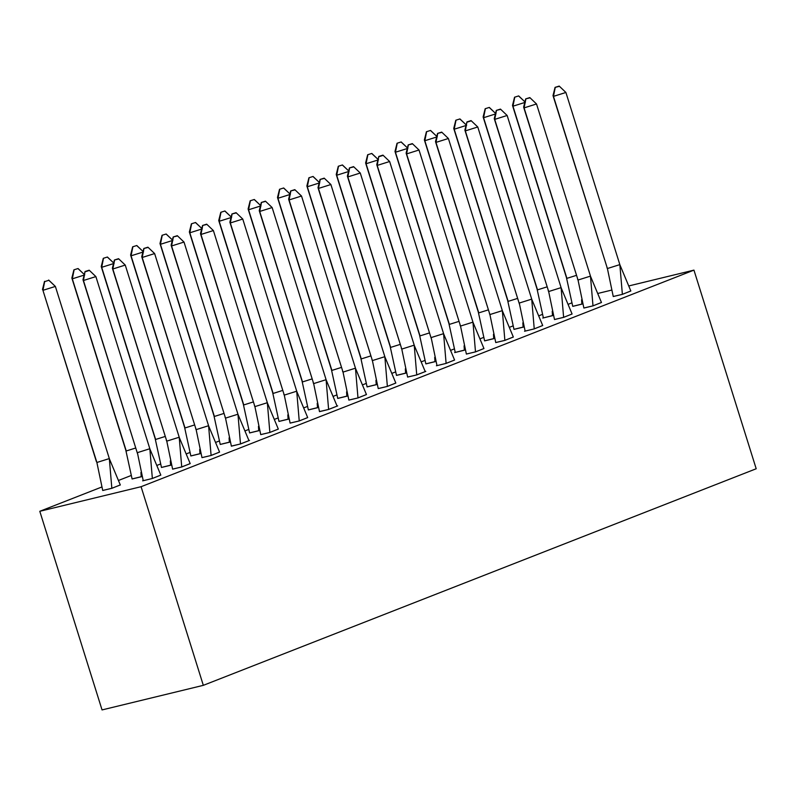 <?xml version="1.0" encoding="UTF-8"?>
<svg xmlns="http://www.w3.org/2000/svg" width="796" height="796" viewBox="0 0 796 796"><rect width="100%" height="100%" fill="white"/><g stroke="black" fill="none" stroke-linecap="round" stroke-linejoin="round"><path stroke-width="1.19" d="M629.109 285.863L693.953 270.123L756.2 468.754L203.328 685.336L102.047 709.923L39.8 511.291L101.709 487.043M118.763 480.356L131.081 475.53M157.309 465.262L160.464 464.028M186.682 453.75L189.836 452.516M216.064 442.238L219.208 441.014M245.437 430.736L248.591 429.502M274.819 419.223L277.963 417.99M304.191 407.721L307.336 406.487M333.564 396.209L336.718 394.975M362.946 384.707L366.09 383.473M392.319 373.195L395.473 371.961M421.691 361.692L424.845 360.459M451.073 350.18L454.217 348.947M480.446 338.668L483.6 337.434M509.828 327.166L512.972 325.932M539.2 315.654L542.345 314.42M568.573 304.152L571.727 302.918M611.447 290.152L598.234 293.356M39.8 511.291L141.081 486.704L203.328 685.336M693.953 270.123L141.081 486.704M102.714 490.445L111.858 488.316L120.296 484.923M89.192 270.202L85.043 271.506L83.441 280.5L82.993 279.714L137.509 453.62L83.441 280.5L95.878 276.59L89.192 270.202L95.878 276.59L149.827 448.735L137.39 452.655L143.23 480.655L142.653 480.844L152.374 478.486L160.812 475.083M132.086 478.943L142.026 476.496M172.603 469.113L181.747 466.973L190.184 463.58M161.459 467.431L171.399 464.993M201.975 457.6L211.119 455.471L219.567 452.068M190.841 455.929L200.771 453.481M231.347 446.098L240.501 443.959L249.536 440.417L248.939 440.566L237.974 414.338M220.213 444.417L230.153 441.979M260.73 434.586L269.874 432.447L278.311 429.054M249.596 432.915L259.526 430.467M290.102 423.074L299.256 420.945L307.694 417.552M278.968 421.402L288.898 418.965M319.475 411.572L328.629 409.433L337.663 405.89L337.066 406.04L326.101 379.811M308.341 409.9L318.281 407.452M348.857 400.06L358.001 397.93L366.449 394.527M337.723 398.388L347.653 395.94M378.229 388.557L387.383 386.418L395.821 383.025M367.095 386.876L377.035 384.438M407.612 377.045L416.756 374.916L425.8 371.374L425.193 371.513L414.228 345.295M396.468 375.374L406.408 372.926M382.946 155.13L378.806 156.434L377.204 165.429L376.757 164.643L431.273 338.539L377.204 165.429L389.642 161.508L382.946 155.13L389.642 161.508L443.591 333.663L431.153 337.574L436.994 365.583L436.407 365.762L446.128 363.404L454.576 360.011M425.85 363.862L435.78 361.424M466.356 354.031L475.51 351.892L483.948 348.499M458.864 321.415L449.392 324.39L448.944 323.604L455.232 352.399L454.655 352.578L465.163 349.912L464.357 350.18L464.088 345.812M495.739 342.529L504.883 340.389L513.32 336.997M484.605 340.847L494.535 338.409M471.073 120.604L466.934 121.907L465.332 130.902L464.884 130.116L519.4 304.012L465.332 130.902L477.769 126.992L471.073 120.604L477.769 126.992L531.718 299.137L519.281 303.047L525.121 331.056L524.534 331.245L534.265 328.877L542.703 325.484M513.977 329.345L523.907 326.897M554.484 319.504L563.638 317.375L572.075 313.982M546.991 286.888L537.519 289.863L537.071 289.087L543.37 317.873L542.782 318.062L553.29 315.395M583.866 308.002L593.01 305.863L601.458 302.47M572.732 306.331L582.662 303.883M613.238 296.49L622.392 294.361L630.83 290.958M149.827 448.735L152.354 478.446L160.822 475.122L149.847 448.864M143.25 480.694L152.364 478.486M137.39 452.655L136.942 451.869M82.993 279.714L85.043 271.506M85.192 271.774L89.341 270.461M96.883 462.486L102.724 490.495L111.838 488.276L109.321 458.576L96.883 462.486L42.934 290.331L96.425 461.7M109.331 458.695L120.325 485.003M111.838 488.276L120.315 484.963M48.675 280.043L55.372 286.421L42.934 290.331L44.675 281.605L48.825 280.301L44.675 281.605M48.825 280.301L55.372 286.421L109.321 458.576M42.477 289.555L44.526 281.346M179.209 437.233L166.772 441.143L112.823 268.998L125.261 265.078L118.564 258.7L125.261 265.078L179.209 437.233L181.727 466.934L190.204 463.62L179.219 437.352M181.727 466.934L172.613 469.152L166.772 441.143L112.365 268.212L114.415 260.003L118.713 258.959M166.772 441.143L166.314 440.357M114.564 260.262L112.823 268.998L112.365 268.212M118.564 258.7L114.415 260.003M208.582 425.721L196.144 429.641L142.195 257.486L154.633 253.576L147.937 247.188L154.633 253.576L208.582 425.721L211.099 455.431L219.577 452.108L208.602 425.85M211.119 455.471L201.985 457.64L196.144 429.641L141.738 256.7L143.797 248.491L148.086 247.447M196.144 429.641L195.687 428.855M143.947 248.75L142.195 257.486L141.738 256.7M147.937 247.188L143.797 248.491M237.954 414.219L225.517 418.129L171.568 245.974L184.005 242.064L177.319 235.686L184.005 242.064L237.954 414.219L240.482 443.919L248.969 440.646M240.491 443.959L231.377 446.178L225.517 418.129L171.12 245.198L173.17 236.989L177.468 235.944M225.517 418.129L225.069 417.343M173.319 237.248L171.568 245.974L171.12 245.198M177.319 235.686L173.17 236.989M267.337 402.706L254.899 406.617L200.95 234.472L213.388 230.561L206.691 224.174L213.388 230.561L267.337 402.706L269.854 432.417L278.331 429.094L267.347 402.836M269.864 432.457L260.74 434.626L254.899 406.617L200.493 233.686L202.542 225.477L206.841 224.432M254.899 406.617L254.441 405.841M202.701 225.736L200.95 234.472L200.493 233.686M206.691 224.174L202.542 225.477M296.709 391.204L284.272 395.115L230.323 222.96L242.76 219.049L236.064 212.661L242.76 219.049L296.709 391.204L299.226 420.905L307.704 417.592L296.729 391.324M299.246 420.945L290.112 423.114L284.272 395.115L229.875 222.184L231.925 213.975L236.223 212.93M284.272 395.115L283.824 394.328M232.074 214.233L230.323 222.96L229.875 222.184M236.064 212.661L231.925 213.975M135.728 447.999L126.256 450.974L125.808 450.198L132.096 478.983L141.21 476.774L140.952 472.396M74.058 270.093L72.307 278.829L71.859 278.043L73.909 269.834L78.048 268.531L84.744 274.918L72.307 278.829L126.256 450.974M71.859 278.043L125.808 450.198M142.006 476.456L141.23 476.814M84.744 274.918L78.207 268.789M78.048 268.531L73.909 269.834M165.1 436.487L155.628 439.472L155.18 438.686L161.479 467.471L170.593 465.262L170.334 460.884M103.43 258.591L101.689 267.317L101.231 266.541L103.281 258.322L107.43 257.018L114.127 263.406L101.689 267.317L155.628 439.472M101.231 266.541L155.18 438.686M171.389 464.954L170.603 465.302M114.127 263.406L107.579 257.287M107.43 257.018L103.281 258.322M194.483 424.984L185.01 427.959L184.553 427.183L190.851 455.969L199.965 453.76L199.706 449.382M132.813 247.078L131.061 255.815L130.604 255.028L132.653 246.82L136.803 245.516L143.499 251.904L131.061 255.815L185.01 427.959M130.604 255.028L184.553 427.183M200.761 453.441L199.975 453.79M143.499 251.904L136.952 245.775M136.803 245.516L132.653 246.82M223.855 413.472L214.383 416.457L213.935 415.671L220.223 444.457L229.347 442.248L229.079 437.87M162.185 235.576L160.434 244.302L159.986 243.516L162.036 235.308L166.175 234.004L172.871 240.392L160.434 244.302L214.383 416.457M159.986 243.516L213.935 415.671M230.144 441.939L229.357 442.287M172.871 240.392L166.334 234.273M166.175 234.004L162.036 235.308M253.227 401.97L243.765 404.945L243.307 404.159L249.606 432.954L258.72 430.736L258.461 426.367M191.557 224.064L189.816 232.8L189.358 232.014L191.408 223.805L195.557 222.502L202.254 228.88L189.816 232.8L243.765 404.945M189.358 232.014L243.307 404.159M259.516 430.427L258.73 430.775M202.254 228.88L195.707 222.761M195.557 222.502L191.408 223.805M326.091 379.692L313.654 383.602L259.705 211.457L272.142 207.547L265.446 201.159L272.142 207.547L326.091 379.692L328.609 409.403L337.096 406.119M328.619 409.442L319.504 411.651L313.654 383.602L259.247 210.671L261.297 202.463L265.595 201.418M313.654 383.602L313.196 382.826M261.446 202.721L259.705 211.457L259.247 210.671M265.446 201.159L261.297 202.463M282.61 390.458L273.137 393.443L272.68 392.657L278.978 421.442L288.092 419.233L287.834 414.855M220.94 212.552L219.189 221.288L218.731 220.502L220.791 212.293L224.93 210.99L231.626 217.378L219.189 221.288L273.137 393.443M218.731 220.502L272.68 392.657M288.888 418.915L288.112 419.273M231.626 217.378L225.079 211.248M224.93 210.99L220.791 212.293M355.464 368.19L343.026 372.1L289.077 199.945L301.515 196.035L294.819 189.647L301.515 196.035L355.464 368.19L357.981 397.891L366.459 394.567L355.484 368.309M357.991 397.93L348.867 400.099L343.026 372.1L288.62 199.169L290.669 190.95L294.968 189.916M343.026 372.1L342.569 371.314M290.829 191.219L289.077 199.945L288.62 199.169M294.819 189.647L290.669 190.95M311.982 378.956L302.51 381.931L302.062 381.145L308.36 409.94L317.475 407.721L317.216 403.353M250.312 201.05L248.561 209.776L248.113 209L250.163 200.791L254.312 199.488L260.998 205.865L248.561 209.776L302.51 381.931M248.113 209L302.062 381.145M318.271 407.413L317.485 407.761M260.998 205.865L254.461 199.746M254.312 199.488L250.163 200.791M384.836 356.678L372.399 360.588L318.45 188.443L330.887 184.533L324.201 178.145L330.887 184.533L384.836 356.678L387.363 386.378L395.831 383.065L384.856 356.797M387.373 386.418L378.239 388.597L372.399 360.588L318.002 187.657L320.052 179.448L324.35 178.404M372.399 360.588L371.951 359.802M320.201 179.707L318.45 188.443L318.002 187.657M324.201 178.145L320.052 179.448M341.355 367.444L331.892 370.419L331.435 369.642L337.733 398.428L346.847 396.219L346.588 391.841M279.695 189.538L277.943 198.274L277.486 197.488L279.535 189.279L283.684 187.975L290.381 194.363L277.943 198.274L331.892 370.419M277.486 197.488L331.435 369.642M347.643 395.901L346.857 396.259M290.381 194.363L283.834 188.234M283.684 187.975L279.535 189.279M414.219 345.165L401.781 349.086L347.832 176.931L360.27 173.021L353.573 166.633L360.27 173.021L414.219 345.165L416.736 374.876L425.223 371.593M416.746 374.916L407.622 377.085L401.781 349.086L347.374 176.145L349.424 167.936L353.723 166.891M401.781 349.086L401.323 348.3M349.573 168.205L347.832 176.931L347.374 176.145M353.573 166.633L349.424 167.936M370.737 355.941L361.265 358.916L360.817 358.13L367.105 386.916L376.219 384.707L375.961 380.329M309.067 178.035L307.316 186.761L306.868 185.985L308.918 177.777L313.057 176.463L319.753 182.851L307.316 186.761L361.265 358.916M306.868 185.985L360.817 358.13M377.015 384.398L376.239 384.747M319.753 182.851L313.216 176.732M313.057 176.463L308.918 177.777M443.591 333.663L446.108 363.364L454.586 360.051L443.611 333.783M437.004 365.623L446.128 363.404M431.153 337.574L430.696 336.788M376.757 164.643L378.806 156.434M378.956 156.693L383.095 155.389M400.109 344.429L390.637 347.404L390.189 346.628L396.488 375.413L405.602 373.205L405.343 368.827M338.439 166.523L336.698 175.259L336.24 174.473L338.29 166.264L342.439 164.961L349.136 171.349L336.698 175.259L390.637 347.404M336.24 174.473L390.189 346.628M405.602 373.205L406.398 372.886M349.136 171.349L342.588 165.22M342.439 164.961L338.29 166.264M472.963 322.151L460.526 326.061L406.577 153.917L419.014 150.006L412.328 143.618L419.014 150.006L472.963 322.151L475.491 351.862L483.958 348.539L472.983 322.28M475.491 351.862L466.376 354.071L460.526 326.061L406.129 153.131L408.179 144.922L412.477 143.877M460.526 326.061L460.078 325.285M408.328 145.18L406.577 153.917L406.129 153.131M412.328 143.618L408.179 144.922M429.492 332.917L420.019 335.902L419.562 335.116L425.86 363.901L434.974 361.692L434.715 357.314M367.822 155.021L366.07 163.747L365.613 162.971L367.662 154.752L371.812 153.449L378.508 159.837L366.07 163.747L420.019 335.902M365.613 162.971L419.562 335.116M435.77 361.384L434.984 361.732M378.508 159.837L371.961 153.718M371.812 153.449L367.662 154.752M502.346 310.649L489.908 314.559L435.959 142.404L448.397 138.494L441.7 132.116L448.397 138.494L502.346 310.649L504.863 340.35L513.34 337.036L502.356 310.768M504.873 340.389L495.749 342.569L489.908 314.559L435.502 141.628L437.551 133.42L441.85 132.375M489.908 314.559L489.45 313.773M437.71 133.678L435.959 142.404L435.502 141.628M441.7 132.116L437.551 133.42M455.252 352.439L464.366 350.22M397.194 143.509L395.443 152.245L394.995 151.459L397.045 143.25L401.184 141.947L407.88 148.335L395.443 152.245L449.392 324.39M394.995 151.459L448.944 323.604M407.88 148.335L401.343 142.205M401.184 141.947L397.045 143.25M531.718 299.137L534.235 328.848L542.713 325.524L531.738 299.256M525.141 331.096L534.255 328.887M519.281 303.047L518.833 302.271M464.884 130.116L466.934 121.907M467.083 122.166L471.232 120.863M488.237 309.903L478.774 312.888L478.316 312.102L484.615 340.887L493.729 338.678L493.47 334.3M426.566 132.007L424.825 140.733L424.368 139.947L426.417 131.738L430.566 130.435L437.263 136.822L424.825 140.733L478.774 312.888M424.368 139.947L478.316 312.102M493.729 338.678L494.525 338.37M437.263 136.822L430.716 130.693M430.566 130.435L426.417 131.738M561.1 287.635L548.663 291.545L494.714 119.39L507.151 115.48L500.455 109.092L507.151 115.48L561.1 287.635L563.618 317.335L572.085 314.012L561.11 287.754M563.618 317.335L554.504 319.544L548.663 291.545L494.256 118.614L496.306 110.395L500.604 109.36M548.663 291.545L548.205 290.759M496.455 110.664L494.714 119.39L494.256 118.614M500.455 109.092L496.306 110.395M517.619 298.4L508.147 301.376L507.689 300.59L513.987 329.385L523.101 327.166L522.843 322.798M455.949 120.494L454.198 129.231L453.74 128.445L455.8 120.236L459.939 118.932L466.635 125.31L454.198 129.231L508.147 301.376M453.74 128.445L507.689 300.59M523.897 326.858L523.121 327.206M466.635 125.31L460.088 119.191M459.939 118.932L455.8 120.236M590.473 276.122L578.035 280.033L524.086 107.888L536.524 103.978L529.828 97.59L536.524 103.978L590.473 276.122L592.99 305.833L601.468 302.51L590.493 276.242M593 305.863L583.876 308.042L578.035 280.033L523.629 107.102L525.688 98.893L529.977 97.848M578.035 280.033L577.578 279.257M525.838 99.152L524.086 107.888L523.629 107.102M529.828 97.59L525.688 98.893M543.379 317.912L552.484 315.664L552.225 311.286M485.321 108.982L483.57 117.718L483.122 116.932L485.172 108.724L489.321 107.42L496.007 113.808L483.57 117.718L537.519 289.863M483.122 116.932L537.071 289.087M553.28 315.345L552.494 315.704M496.007 113.808L489.47 107.679M489.321 107.42L485.172 108.724M619.845 264.62L607.408 268.531L553.459 96.376L565.896 92.465L559.21 86.077L565.896 92.465L619.845 264.62L622.372 294.321L630.84 290.998L619.865 264.74M622.382 294.361L613.248 296.53L607.408 268.531L553.011 95.6L555.061 87.381L559.359 86.346M607.408 268.531L606.96 267.745M555.21 87.65L553.459 96.376L553.011 95.6M559.21 86.077L555.061 87.381M576.364 275.386L566.901 278.361L566.444 277.575L572.742 306.37L581.856 304.152L581.597 299.784M514.704 97.48L512.952 106.206L512.495 105.43L514.544 97.221L518.693 95.918L525.39 102.296L512.952 106.206L566.901 278.361M512.495 105.43L566.444 277.575M581.856 304.152L582.652 303.843M525.39 102.296L518.843 96.177M518.693 95.918L514.544 97.221"/></g></svg>

